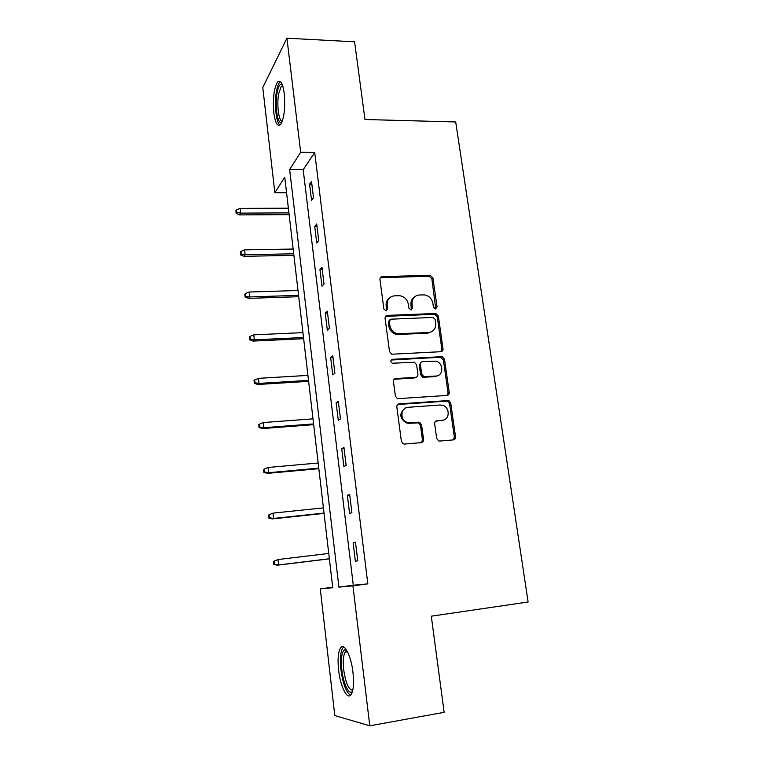 <?xml version="1.0" encoding="UTF-8"?>
<svg xmlns="http://www.w3.org/2000/svg" width="764" height="764" viewBox="0 0 764 764"><rect width="100%" height="100%" fill="white"/><g stroke="black" fill="none" stroke-linecap="round" stroke-linejoin="round"><path stroke-width="1.15" d="M435.509 308.952L437.065 306.966L432.94 277.972L430.237 275.336L382.286 276.616C380.673 276.826 379.899 277.771 379.956 279.452L383.862 308.99L386.021 310.881L387.654 308.847L387.138 305.017C386.947 299.593 389.43 296.527 394.568 295.821L399.973 295.754C404.557 296.709 407.336 299.536 408.329 304.234L408.845 308.035L410.975 309.907L412.57 307.902L412.044 304.091C411.825 298.724 414.241 295.678 419.293 294.98L424.526 294.904C429.082 295.83 431.861 298.638 432.873 303.327L433.408 307.099L435.509 308.952M435.757 308.923L431.861 278.831L429.158 276.205L380.3 277.733M386.45 310.805L386.154 305.82L387.138 305.017M411.309 309.859L411.003 304.893L412.044 304.091M338.614 670.124C337.526 659.542 338.127 652.217 340.438 648.149C343.991 642.075 351.096 655.311 352.968 672.339C354.076 683.035 353.493 690.417 351.192 694.486C347.41 700.75 340.343 686.588 338.614 670.124M273.827 112.881C272.681 98.671 273.913 88.385 277.513 82.035C280.503 79.322 282.747 83.133 284.256 93.447C285.402 107.867 284.189 118.191 280.617 124.417C277.542 127.11 275.288 123.262 273.827 112.881M436.674 438.383L438.593 440.876L439.768 441.057L453.281 439.902C454.866 439.587 455.621 438.555 455.535 436.798L450.731 403.067L448.64 400.527L399.19 403.869C397.547 404.166 396.764 405.197 396.831 406.964L401.387 441.363L403.239 443.855L404.528 444.065L421.241 442.642C422.864 442.318 423.638 441.277 423.562 439.491L421.566 424.841L419.589 422.32L407.088 422.339C399.639 419.904 400.537 407.46 408.138 407.308L440.074 404.987L442.728 405.321C450.273 407.365 449.881 420.085 442.222 420.296L436.941 420.716C435.337 421.012 434.573 422.043 434.649 423.8L436.674 438.383M286.93 38.2L354.591 41.819L364.972 119.509L455.707 121.953L528.115 601.994L431.297 616.185L444.142 712.334L369.786 725.8L334.804 715.562L320.278 588.872L332.751 587.707L284.752 177.191L274.839 192.709L262.778 87.535L286.93 38.2L300.682 152.265L289.632 169.551L338.91 587.134L352.92 585.835L369.786 725.8M314.701 152.485L303.184 169.684L353.293 585.234L367.828 583.858L314.701 152.485L300.682 152.265M367.828 583.858L352.92 585.835M440.78 351.698C442.346 351.44 443.091 350.466 443.005 348.766L438.364 316.095L435.852 313.479L387.434 315.389C385.81 315.627 385.037 316.602 385.094 318.301L389.506 351.602L391.789 354.219L440.78 351.698M444.495 359.233L449.222 392.429C449.308 394.157 448.554 395.16 446.978 395.446L397.452 398.674L395.399 396.124L393.47 381.58C393.403 379.832 394.195 378.82 395.828 378.543L415.626 377.311C417.23 377.034 417.994 376.031 417.927 374.303L416.619 364.81L414.365 362.212L392.371 363.244C390.299 361.706 390.318 360.398 392.448 359.319L442.203 356.654L444.495 359.233L443.368 359.901L448.067 393.011L449.222 392.429M309.592 184.181L311.559 200.378L313.507 197.733L311.521 181.45L309.592 184.181L311.855 184.191M314.73 226.497L316.726 242.952L318.731 240.555L316.707 224.005L314.73 226.497L317.012 226.469M319.954 269.482L321.978 286.204L324.031 284.074L321.978 267.257L319.954 269.482L322.246 269.434M325.254 313.173L327.326 330.172L329.418 328.31L327.336 311.206L325.254 313.173L327.565 313.087M330.65 357.581L332.751 374.857L334.899 373.271L332.779 355.89L330.65 357.581L332.97 357.457M336.131 402.723L338.271 420.286L340.477 418.987L338.318 401.31L336.131 402.723L338.471 402.561M341.709 448.621L343.876 466.47L346.14 465.467L343.953 447.494L341.709 448.621L344.058 448.42M347.372 495.282L349.578 513.437L351.898 512.739L349.673 494.461L347.372 495.282L349.74 495.043M353.14 542.736L355.384 561.206L357.762 560.814L355.489 542.23L353.14 542.736L355.518 542.459M448.955 400.651L446.902 400.794M332.693 587.229L320.278 588.872M286.567 192.729L274.839 192.709M303.184 169.684L289.632 169.551M353.293 585.234L338.91 587.134M442.919 350.007L441.907 350.055M449.137 393.67L448.086 393.737M422.139 441.773L422.989 441.697M455.449 438.039L454.36 438.135M423.476 440.752L422.454 440.838M414.384 296.986C411.786 298.819 410.66 301.455 411.003 304.893M389.401 297.998C386.899 299.87 385.82 302.477 386.154 305.82M441.267 351.621L441.888 349.454L437.256 316.869L434.754 314.252L385.562 316.372M435.127 319.285L433.016 317.432L390.929 319.19L389.296 321.233L389.841 325.302C390.71 329.733 393.279 332.541 397.538 333.725L428.518 332.541C433.56 331.757 435.948 328.673 435.69 323.287L435.127 319.285M389.525 320.021L388.303 321.997L389.296 321.233M431.813 331.624L427.429 333.266L396.516 334.46C392.266 333.285 389.707 330.478 388.838 326.056L388.303 321.997M447.274 395.408L448.067 393.011M416.132 377.225L414.556 377.932L394.195 379.278M443.368 359.901L440.351 357.256L391.13 360.035M435.881 376.041C443.817 375.926 443.731 362.709 435.824 361.171L422.664 361.611C421.059 361.869 420.305 362.862 420.372 364.59L421.68 374.064L423.877 376.642L435.881 376.041L434.764 376.671L438.03 375.535M421.04 362.365L419.302 365.24L420.372 364.59M434.764 376.671L422.788 377.263L420.601 374.704L419.302 365.24M443.788 419.98L435.585 421.25M404.996 408.348C399.142 413.209 399.486 418.042 406.028 422.855L409.151 423.313L410.22 422.798M421.413 442.614L422.454 439.968L420.467 425.347L418.5 422.836L409.151 423.313M453.348 439.892L454.36 437.266L449.576 403.621L447.484 401.09L397.681 404.509M236.458 209.842L235.885 210.835L236.172 213.481L236.744 212.487L236.458 209.842L240.135 208.371L240.65 213.127L239.609 214.904L289.126 214.636M236.744 212.487L240.65 213.127L288.926 212.889M240.135 208.371L288.381 208.209M239.609 214.904L236.172 213.481M281.859 122.259C277.695 125.659 274.543 105.824 277.093 92.778C278.211 86.905 279.71 84.03 281.591 84.155L282.25 84.47M282.661 85.616L281.248 86.418L278.707 93.6C276.568 104.582 278.745 121.514 282.288 121.161M280.445 81.547L279.662 82.254C278.344 83.887 277.294 86.876 276.511 91.222C274.142 103.665 276.1 122.794 280.006 125.019M352.519 691.267C349.177 695.842 343.303 683.77 341.823 669.904C340.706 657.699 341.842 650.957 345.242 649.667L346.589 650.097M347.123 651.014L345.175 652.141C343.313 655.397 342.816 661.261 343.695 669.741C345.758 683.245 348.785 690.064 352.777 690.207M343.638 646.993L342.769 647.939C340.457 651.979 339.846 659.256 340.935 669.77C342.921 683.885 346.14 692.375 350.571 695.24M240.908 251.366L240.326 252.273L240.612 254.947L241.195 254.049L240.908 251.366L244.614 249.876L245.129 254.698L244.06 256.312L293.892 255.357M241.195 254.049L245.129 254.698L293.71 253.801M244.614 249.876L293.156 249.045M244.06 256.312L240.612 254.947M245.425 293.548L244.824 294.35L245.12 297.072L245.721 296.279L245.425 293.548L249.159 292.02L249.685 296.929L248.587 298.361L298.724 296.709M245.721 296.279L249.685 296.929L298.562 295.343M249.159 292.02L297.998 290.511M248.587 298.361L245.12 297.072M429.96 332.722L428.833 332.521M250.019 336.399L249.398 337.105L249.694 339.865L250.315 339.168L250.019 336.399L253.772 334.842L254.307 339.827L253.18 341.078L303.633 338.7M250.315 339.168L254.307 339.827L303.499 337.526M253.772 334.842L302.926 332.627M253.18 341.078L249.694 339.865M254.679 379.928L254.04 380.529L254.345 383.337L254.975 382.745L254.679 379.928L258.461 378.342L259.015 383.413L257.85 384.473L308.618 381.351M254.975 382.745L259.015 383.413L308.513 380.377M258.461 378.342L307.93 375.401M257.85 384.473L254.345 383.337M259.416 424.163L258.767 424.66L259.072 427.515L259.722 427.028L259.416 424.163L263.236 422.549L263.79 427.697L262.596 428.566L313.689 424.669M259.722 427.028L263.79 427.697L313.593 423.915M263.236 422.549L313.011 418.853M262.596 428.566L259.072 427.515M264.229 469.125L263.561 469.507L263.876 472.4L264.545 472.028L264.229 469.125L268.078 467.472L268.642 472.706L267.419 473.374L318.836 468.685M264.545 472.028L268.642 472.706L318.769 468.141M268.078 467.472L318.168 463.003M267.419 473.374L263.876 472.4M268.441 515.079L268.756 518.03L269.444 517.763L269.129 514.812L268.441 515.079L272.996 513.131L273.569 518.45L272.318 518.909L324.06 513.398M269.444 517.763L273.569 518.45L324.022 513.083M269.129 514.812L272.996 513.131L323.411 507.859M272.318 518.909L268.756 518.03M273.397 561.406L273.713 564.405L274.419 564.262L274.104 561.254L273.397 561.406L278 559.544L278.583 564.949L277.303 565.198L329.37 558.837M274.419 564.262L278.583 564.949L329.36 558.751M274.104 561.254L278 559.544L328.74 553.442M277.303 565.198L273.713 564.405M435.967 307.749L437.065 306.966M386.66 309.649L387.654 308.847M411.519 308.694L412.57 307.902M381.312 277.494L382.286 276.616M428.871 276.196L429.951 275.327M431.861 278.831L432.94 277.972M386.441 316.172L387.434 315.389M434.258 314.224L435.356 313.45M437.256 316.869L438.364 316.095M441.888 349.454L443.005 348.766M388.838 326.056L389.841 325.302M398.665 334.632L399.696 333.897M427.429 333.266L428.518 332.541M394.797 379.173L395.828 378.543M414.556 377.932L415.626 377.311M391.435 359.997L392.448 359.319M440.351 357.256L441.468 356.587M420.601 374.704L421.68 374.064M423.657 377.359L424.755 376.738M435.805 421.222L436.941 420.716M441.076 420.811L442.222 420.296M417.364 422.673L418.452 422.158M420.467 425.347L421.566 424.841M422.454 439.968L423.562 439.491M398.149 404.433L399.19 403.869M446.539 400.976L447.685 400.412M449.576 403.621L450.731 403.067M454.36 437.266L455.535 436.798M429.158 276.205L430.237 275.336M434.754 314.252L435.852 313.479M396.516 334.46L397.538 333.725M422.788 377.263L423.877 376.642M441.076 357.323L442.203 356.654M406.028 422.855L407.088 422.339M418.5 422.836L419.589 422.32M447.484 401.09L448.64 400.527M282.928 86.485L281.248 86.418M282.537 85.234L281.591 84.155M346.885 651.004L345.242 649.667M347.515 651.778L345.175 652.141"/></g></svg>

